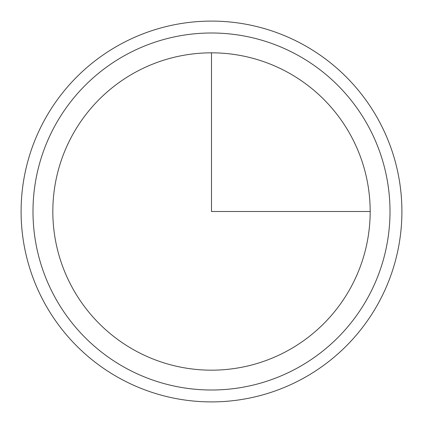 <?xml version="1.0" encoding="UTF-8"?>
<svg xmlns="http://www.w3.org/2000/svg" width="423" height="423" viewBox="0 0 423 423"><rect width="100%" height="100%" fill="white"/><g stroke="black" fill="none" stroke-linecap="round" stroke-linejoin="round"><path stroke-width="0.63" d="M72.254 135.429A158.667 158.667 0 0 1 287.571 72.254A158.667 158.667 0 0 1 350.746 287.571A158.667 158.667 0 0 1 135.429 350.746A158.667 158.667 0 0 1 72.254 135.429M44.404 120.217A190.403 190.403 0 0 1 302.783 44.404A190.403 190.403 0 0 1 378.596 302.783A190.403 190.403 0 0 1 120.217 378.596A190.403 190.403 0 0 1 44.404 120.217M211.5 52.833L211.5 211.5L370.167 211.5M368.153 297.078A178.501 178.501 0 0 1 125.922 368.153A178.501 178.501 0 0 1 54.847 125.922A178.501 178.501 0 0 1 297.078 54.847A178.501 178.501 0 0 1 368.153 297.078"/></g></svg>
